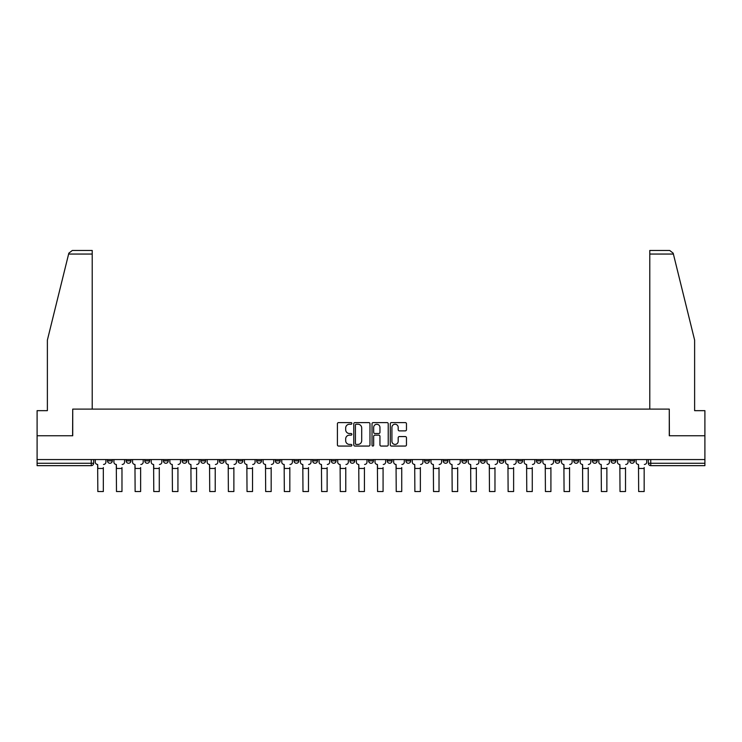 <?xml version="1.0" encoding="UTF-8"?>
<svg xmlns="http://www.w3.org/2000/svg" width="742" height="742" viewBox="0 0 742 742"><rect width="100%" height="100%" fill="white"/><g stroke="black" fill="none" stroke-linecap="round" stroke-linejoin="round"><path stroke-width="1.11" d="M351.875 423.422A0.825 0.825 0 0 0 351.049 422.597L338.584 422.597A1.178 1.178 0 0 0 337.406 423.765L337.406 444.894A1.178 1.178 0 0 0 338.584 446.063L351.049 446.063A0.825 0.825 0 0 0 351.875 445.246A0.825 0.825 0 0 0 351.049 444.421L349.436 444.421A3.756 3.756 0 0 1 345.679 440.665L345.679 438.912A3.756 3.756 0 0 1 349.436 435.155L351.049 435.155A0.825 0.825 0 0 0 351.875 434.33A0.825 0.825 0 0 0 351.049 433.513L349.436 433.513A3.756 3.756 0 0 1 345.679 429.757L345.679 427.995A3.756 3.756 0 0 1 349.436 424.238L351.049 424.238A0.825 0.825 0 0 0 351.875 423.422M611.056 459.558L611.056 460.875L615.832 460.875A2.393 2.393 0 0 1 613.448 463.258A2.393 2.393 0 0 1 611.056 460.875L611.056 459.558M592.404 459.558L592.404 460.875L597.189 460.875A2.393 2.393 0 0 1 594.796 463.258A2.393 2.393 0 0 1 592.404 460.875L592.404 459.558M480.51 459.558L480.51 460.875L485.287 460.875A2.393 2.393 0 0 1 482.894 463.258A2.393 2.393 0 0 1 480.51 460.875L480.51 459.558M461.858 459.558L461.858 460.875L466.635 460.875A2.393 2.393 0 0 1 464.251 463.258A2.393 2.393 0 0 1 461.858 460.875L461.858 459.558M443.206 459.558L443.206 460.875L447.992 460.875A2.393 2.393 0 0 1 445.599 463.258A2.393 2.393 0 0 1 443.206 460.875L443.206 459.558M405.911 459.558L405.911 460.875L410.688 460.875A2.393 2.393 0 0 1 408.295 463.258A2.393 2.393 0 0 1 405.911 460.875L405.911 459.558M368.607 460.875L368.607 459.558L368.607 460.875A2.393 2.393 0 0 0 371 463.258A2.393 2.393 0 0 1 368.607 460.875L373.393 460.875A2.393 2.393 0 0 1 371 463.258A2.393 2.393 0 0 0 373.393 460.875L373.393 459.558L373.393 460.875M349.955 460.875L349.955 459.558L349.955 460.875A2.393 2.393 0 0 0 352.348 463.258A2.393 2.393 0 0 1 349.955 460.875L354.741 460.875A2.393 2.393 0 0 1 352.348 463.258M331.312 460.875L331.312 459.558L331.312 460.875A2.393 2.393 0 0 0 333.705 463.258A2.393 2.393 0 0 1 331.312 460.875L336.089 460.875A2.393 2.393 0 0 1 333.705 463.258A2.393 2.393 0 0 0 336.089 460.875L336.089 459.558L336.089 460.875M312.66 459.558L312.66 460.875L317.446 460.875A2.393 2.393 0 0 1 315.053 463.258A2.393 2.393 0 0 1 312.66 460.875L312.66 459.558M294.008 459.558L294.008 460.875L298.794 460.875A2.393 2.393 0 0 1 296.401 463.258A2.393 2.393 0 0 1 294.008 460.875L294.008 459.558M275.365 459.558L275.365 460.875L280.142 460.875A2.393 2.393 0 0 1 277.749 463.258A2.393 2.393 0 0 1 275.365 460.875L275.365 459.558M256.713 460.875L256.713 459.558L256.713 460.875A2.393 2.393 0 0 0 259.106 463.258A2.393 2.393 0 0 1 256.713 460.875L261.49 460.875A2.393 2.393 0 0 1 259.106 463.258M219.409 460.875L219.409 459.558L219.409 460.875A2.393 2.393 0 0 0 221.802 463.258A2.393 2.393 0 0 1 219.409 460.875L224.195 460.875A2.393 2.393 0 0 1 221.802 463.258A2.393 2.393 0 0 0 224.195 460.875L224.195 459.558L224.195 460.875M200.767 460.875L200.767 459.558L200.767 460.875A2.393 2.393 0 0 0 203.15 463.258A2.393 2.393 0 0 1 200.767 460.875L205.543 460.875A2.393 2.393 0 0 1 203.15 463.258A2.393 2.393 0 0 0 205.543 460.875L205.543 459.558L205.543 460.875M182.115 460.875L182.115 459.558L182.115 460.875A2.393 2.393 0 0 0 184.508 463.258A2.393 2.393 0 0 1 182.115 460.875L186.891 460.875A2.393 2.393 0 0 1 184.508 463.258A2.393 2.393 0 0 0 186.891 460.875L186.891 459.558L186.891 460.875M163.463 460.875L163.463 459.558L163.463 460.875A2.393 2.393 0 0 0 165.856 463.258A2.393 2.393 0 0 1 163.463 460.875L168.249 460.875A2.393 2.393 0 0 1 165.856 463.258M144.811 460.875L144.811 459.558L144.811 460.875A2.393 2.393 0 0 0 147.204 463.258A2.393 2.393 0 0 1 144.811 460.875L149.596 460.875A2.393 2.393 0 0 1 147.204 463.258A2.393 2.393 0 0 0 149.596 460.875L149.596 459.558L149.596 460.875M126.168 460.875L126.168 459.558L126.168 460.875A2.393 2.393 0 0 0 128.552 463.258A2.393 2.393 0 0 1 126.168 460.875L130.944 460.875A2.393 2.393 0 0 1 128.552 463.258A2.393 2.393 0 0 0 130.944 460.875L130.944 459.558L130.944 460.875M405.29 430.87A1.178 1.178 0 0 0 406.468 429.692L406.468 423.765A1.178 1.178 0 0 0 405.29 422.597L391.451 422.597A1.178 1.178 0 0 0 390.273 423.765L390.273 444.894A1.178 1.178 0 0 0 391.451 446.063L405.29 446.063A1.178 1.178 0 0 0 406.468 444.894L406.468 437.734A1.178 1.178 0 0 0 405.29 436.565L399.372 436.565A1.178 1.178 0 0 0 398.194 437.734L398.194 441.286A3.135 3.135 0 0 1 395.059 444.421A3.135 3.135 0 0 1 391.915 441.286L391.915 427.383A3.135 3.135 0 0 1 395.059 424.238A3.135 3.135 0 0 1 398.194 427.383L398.194 429.692A1.178 1.178 0 0 0 399.372 430.87L405.29 430.87M68.616 254.052L68.82 253.189L72.308 250.462L92.212 250.462L92.212 254.052L68.616 254.052L47.377 340.124L47.377 410.66L37.1 410.66L37.1 435.767L72.725 435.767L72.725 409.102L669.275 409.102L669.275 435.767L704.9 435.767L704.9 459.558L37.1 459.558L37.1 463.258L93.65 463.258L93.65 459.558L93.65 463.258A2.393 2.393 0 0 1 91.257 465.651L37.1 465.651L37.1 463.258M37.1 435.767L37.1 459.558M369.97 423.765A1.178 1.178 0 0 0 368.802 422.597L354.954 422.597A1.178 1.178 0 0 0 353.776 423.765L353.776 444.894A1.178 1.178 0 0 0 354.954 446.063L368.802 446.063A1.178 1.178 0 0 0 369.97 444.894L369.97 423.765M373.198 422.597L387.046 422.597A1.178 1.178 0 0 1 388.224 423.765L388.224 444.894A1.178 1.178 0 0 1 387.046 446.063L381.119 446.063A1.178 1.178 0 0 1 379.95 444.894L379.95 436.324A1.178 1.178 0 0 0 378.772 435.155L374.84 435.155A1.178 1.178 0 0 0 373.671 436.324L373.671 445.246A0.825 0.825 0 0 1 372.846 446.063A0.825 0.825 0 0 1 372.03 445.246L372.03 423.765A1.178 1.178 0 0 1 373.198 422.597M648.35 459.558L648.35 463.258L704.9 463.258L704.9 465.651L650.743 465.651A2.393 2.393 0 0 1 648.35 463.258M704.9 459.558L704.9 463.258M634.484 459.558L634.484 460.875A2.393 2.393 0 0 1 632.091 463.258A2.393 2.393 0 0 1 629.708 460.875L634.484 460.875M629.708 459.558L629.708 460.875M615.832 459.558L615.832 460.875M597.189 459.558L597.189 460.875L597.189 459.558M578.537 459.558L578.537 460.875A2.393 2.393 0 0 1 576.144 463.258A2.393 2.393 0 0 1 573.751 460.875L578.537 460.875M573.751 459.558L573.751 460.875M559.885 459.558L559.885 460.875A2.393 2.393 0 0 1 557.492 463.258A2.393 2.393 0 0 1 555.109 460.875L559.885 460.875M555.109 459.558L555.109 460.875M541.233 459.558L541.233 460.875A2.393 2.393 0 0 1 538.85 463.258A2.393 2.393 0 0 1 536.457 460.875L541.233 460.875M536.457 459.558L536.457 460.875M522.591 459.558L522.591 460.875A2.393 2.393 0 0 1 520.198 463.258A2.393 2.393 0 0 1 517.805 460.875L522.591 460.875M517.805 459.558L517.805 460.875M503.939 459.558L503.939 460.875A2.393 2.393 0 0 1 501.546 463.258A2.393 2.393 0 0 1 499.153 460.875L503.939 460.875M499.153 459.558L499.153 460.875M485.287 459.558L485.287 460.875A2.393 2.393 0 0 1 482.894 463.258M466.635 459.558L466.635 460.875M447.992 460.875L447.992 459.558L447.992 460.875A2.393 2.393 0 0 1 445.599 463.258M429.34 459.558L429.34 460.875A2.393 2.393 0 0 1 426.947 463.258A2.393 2.393 0 0 1 424.554 460.875A2.393 2.393 0 0 0 426.947 463.258A2.393 2.393 0 0 0 429.34 460.875L424.554 460.875L424.554 459.558M410.688 460.875L410.688 459.558L410.688 460.875A2.393 2.393 0 0 1 408.295 463.258M392.045 459.558L392.045 460.875A2.393 2.393 0 0 1 389.652 463.258A2.393 2.393 0 0 1 387.259 460.875A2.393 2.393 0 0 0 389.652 463.258M387.259 459.558L387.259 460.875L392.045 460.875M354.741 459.558L354.741 460.875L354.741 459.558M317.446 460.875L317.446 459.558L317.446 460.875A2.393 2.393 0 0 1 315.053 463.258M298.794 460.875L298.794 459.558L298.794 460.875A2.393 2.393 0 0 1 296.401 463.258M280.142 460.875L280.142 459.558L280.142 460.875A2.393 2.393 0 0 1 277.749 463.258M261.49 459.558L261.49 460.875L261.49 459.558M242.847 460.875L242.847 459.558L242.847 460.875A2.393 2.393 0 0 1 240.454 463.258A2.393 2.393 0 0 1 238.061 460.875L242.847 460.875A2.393 2.393 0 0 1 240.454 463.258M238.061 459.558L238.061 460.875M168.249 459.558L168.249 460.875L168.249 459.558M112.292 459.558L112.292 460.875A2.393 2.393 0 0 1 109.909 463.258A2.393 2.393 0 0 1 107.516 460.875A2.393 2.393 0 0 0 109.909 463.258A2.393 2.393 0 0 0 112.292 460.875L112.292 459.558M107.516 459.558L107.516 460.875L112.292 460.875M91.257 459.558L91.257 465.651A2.393 2.393 0 0 0 93.65 463.258M356.243 424.238A0.825 0.825 0 0 0 355.418 425.064L355.418 443.605A0.825 0.825 0 0 0 356.243 444.421L357.941 444.421A3.756 3.756 0 0 0 361.697 440.665L361.697 427.995A3.756 3.756 0 0 0 357.941 424.238L356.243 424.238M379.95 427.438A3.135 3.135 0 0 0 376.806 424.294A3.135 3.135 0 0 0 373.671 427.438L373.671 432.336A1.178 1.178 0 0 0 374.84 433.513L378.772 433.513A1.178 1.178 0 0 0 379.95 432.336L379.95 427.438M95.264 462.062L95.264 459.558L95.264 462.062A2.393 2.393 0 0 0 97.647 464.455L97.833 467.562M97.647 464.455L97.833 491.538L103.333 491.538L103.333 467.562M105.902 462.062L105.902 459.558L105.902 462.062A2.393 2.393 0 0 1 103.509 464.455M113.906 462.062L113.906 459.558L113.906 462.062A2.393 2.393 0 0 0 116.299 464.455L116.485 467.562M116.299 464.455L116.485 491.538L121.976 491.538L121.976 467.562M124.554 462.062L124.554 459.558L124.554 462.062A2.393 2.393 0 0 1 122.161 464.455M132.558 462.062L132.558 459.558L132.558 462.062A2.393 2.393 0 0 0 134.951 464.455L135.127 467.562M134.951 464.455L135.127 491.538L140.628 491.538L140.628 467.562M143.197 462.062L143.197 459.558L143.197 462.062A2.393 2.393 0 0 1 140.813 464.455M92.212 409.102L92.212 254.052M72.605 435.767L72.725 409.102M704.9 435.767L704.9 410.66L694.623 410.66L694.623 340.124L673.179 253.189L673.384 254.052L673.179 253.189L669.692 250.462L649.788 250.462L649.788 409.102M669.395 435.767L669.275 409.102M151.21 462.062L151.21 459.558L151.21 462.062A2.393 2.393 0 0 0 153.603 464.455L153.78 467.562M153.603 464.455L153.78 491.538L159.28 491.538L159.28 467.562M161.849 462.062L161.849 459.558L161.849 462.062A2.393 2.393 0 0 1 159.456 464.455M169.862 462.062L169.862 459.558L169.862 462.062A2.393 2.393 0 0 0 172.246 464.455L172.432 467.562M172.246 464.455L172.432 491.538L177.932 491.538L177.932 467.562M180.501 462.062L180.501 459.558L180.501 462.062A2.393 2.393 0 0 1 178.108 464.455M188.505 462.062L188.505 459.558L188.505 462.062A2.393 2.393 0 0 0 190.898 464.455L191.084 467.562M190.898 464.455L191.084 491.538L196.574 491.538L196.574 467.562M199.153 462.062L199.153 459.558L199.153 462.062A2.393 2.393 0 0 1 196.76 464.455M207.157 462.062L207.157 459.558L207.157 462.062A2.393 2.393 0 0 0 209.55 464.455L209.726 467.562M209.55 464.455L209.726 491.538L215.226 491.538L215.226 467.562M217.796 462.062L217.796 459.558L217.796 462.062A2.393 2.393 0 0 1 215.403 464.455M225.809 462.062L225.809 459.558L225.809 462.062A2.393 2.393 0 0 0 228.202 464.455L228.378 467.562M228.202 464.455L228.378 491.538L233.878 491.538L233.878 467.562M236.448 462.062L236.448 459.558L236.448 462.062A2.393 2.393 0 0 1 234.055 464.455M244.461 462.062L244.461 459.558L244.461 462.062A2.393 2.393 0 0 0 246.845 464.455L247.03 467.562M246.845 464.455L247.03 491.538L252.53 491.538L252.53 467.562M255.1 462.062L255.1 459.558L255.1 462.062A2.393 2.393 0 0 1 252.707 464.455M263.104 462.062L263.104 459.558L263.104 462.062A2.393 2.393 0 0 0 265.497 464.455L265.673 467.562M265.497 464.455L265.673 491.538L271.173 491.538L271.173 467.562M273.752 462.062L273.752 459.558L273.752 462.062A2.393 2.393 0 0 1 271.359 464.455M281.756 462.062L281.756 459.558L281.756 462.062A2.393 2.393 0 0 0 284.149 464.455L284.325 467.562M284.149 464.455L284.325 491.538L289.825 491.538L289.825 467.562M292.394 462.062L292.394 459.558L292.394 462.062A2.393 2.393 0 0 1 290.001 464.455M300.408 462.062L300.408 459.558L300.408 462.062A2.393 2.393 0 0 0 302.801 464.455L302.977 467.562M302.801 464.455L302.977 491.538L308.477 491.538L308.477 467.562M311.046 462.062L311.046 459.558L311.046 462.062A2.393 2.393 0 0 1 308.653 464.455M319.06 462.062L319.06 459.558L319.06 462.062A2.393 2.393 0 0 0 321.444 464.455L321.629 467.562M321.444 464.455L321.629 491.538L327.129 491.538L327.129 467.562M329.698 462.062L329.698 459.558L329.698 462.062A2.393 2.393 0 0 1 327.305 464.455M337.703 462.062L337.703 459.558L337.703 462.062A2.393 2.393 0 0 0 340.096 464.455L340.272 467.562M340.096 464.455L340.272 491.538L345.772 491.538L345.772 467.562M348.341 462.062L348.341 459.558L348.341 462.062A2.393 2.393 0 0 1 345.957 464.455M356.355 462.062L356.355 459.558L356.355 462.062A2.393 2.393 0 0 0 358.748 464.455L358.924 467.562M358.748 464.455L358.924 491.538L364.424 491.538L364.424 467.562M366.993 462.062L366.993 459.558L366.993 462.062A2.393 2.393 0 0 1 364.6 464.455M375.007 462.062L375.007 459.558L375.007 462.062A2.393 2.393 0 0 0 377.4 464.455L377.576 467.562M377.4 464.455L377.576 491.538L383.076 491.538L383.076 467.562M385.645 462.062L385.645 459.558L385.645 462.062A2.393 2.393 0 0 1 383.252 464.455M393.659 462.062L393.659 459.558L393.659 462.062A2.393 2.393 0 0 0 396.043 464.455L396.228 467.562M396.043 464.455L396.228 491.538L401.728 491.538L401.728 467.562M404.297 462.062L404.297 459.558L404.297 462.062A2.393 2.393 0 0 1 401.904 464.455M412.302 462.062L412.302 459.558L412.302 462.062A2.393 2.393 0 0 0 414.695 464.455L414.871 467.562M414.695 464.455L414.871 491.538L420.371 491.538L420.371 467.562M422.94 462.062L422.94 459.558L422.94 462.062A2.393 2.393 0 0 1 420.556 464.455M430.954 462.062L430.954 459.558L430.954 462.062A2.393 2.393 0 0 0 433.347 464.455L433.523 467.562M433.347 464.455L433.523 491.538L439.023 491.538L439.023 467.562M441.592 462.062L441.592 459.558L441.592 462.062A2.393 2.393 0 0 1 439.199 464.455M449.606 462.062L449.606 459.558L449.606 462.062A2.393 2.393 0 0 0 451.999 464.455L452.175 467.562M451.999 464.455L452.175 491.538L457.675 491.538L457.675 467.562M460.244 462.062L460.244 459.558L460.244 462.062A2.393 2.393 0 0 1 457.851 464.455M468.248 462.062L468.248 459.558L468.248 462.062A2.393 2.393 0 0 0 470.641 464.455L470.827 467.562M470.641 464.455L470.827 491.538L476.327 491.538L476.327 467.562M478.896 462.062L478.896 459.558L478.896 462.062A2.393 2.393 0 0 1 476.503 464.455M486.9 462.062L486.9 459.558L486.9 462.062A2.393 2.393 0 0 0 489.293 464.455L489.47 467.562M489.293 464.455L489.47 491.538L494.97 491.538L494.97 467.562M497.539 462.062L497.539 459.558L497.539 462.062A2.393 2.393 0 0 1 495.155 464.455M505.552 462.062L505.552 459.558L505.552 462.062A2.393 2.393 0 0 0 507.945 464.455L508.122 467.562M507.945 464.455L508.122 491.538L513.622 491.538L513.622 467.562M516.191 462.062L516.191 459.558L516.191 462.062A2.393 2.393 0 0 1 513.798 464.455M524.204 462.062L524.204 459.558L524.204 462.062A2.393 2.393 0 0 0 526.597 464.455L526.774 467.562M526.597 464.455L526.774 491.538L532.274 491.538L532.274 467.562M534.843 462.062L534.843 459.558L534.843 462.062A2.393 2.393 0 0 1 532.45 464.455M542.847 462.062L542.847 459.558L542.847 462.062A2.393 2.393 0 0 0 545.24 464.455L545.426 467.562M545.24 464.455L545.426 491.538L550.916 491.538L550.916 467.562M553.495 462.062L553.495 459.558L553.495 462.062A2.393 2.393 0 0 1 551.102 464.455M561.499 462.062L561.499 459.558L561.499 462.062A2.393 2.393 0 0 0 563.892 464.455L564.068 467.562M563.892 464.455L564.068 491.538L569.568 491.538L569.568 467.562M572.138 462.062L572.138 459.558L572.138 462.062A2.393 2.393 0 0 1 569.754 464.455M580.151 462.062L580.151 459.558L580.151 462.062A2.393 2.393 0 0 0 582.544 464.455L582.72 467.562M582.544 464.455L582.72 491.538L588.221 491.538L588.221 467.562M590.79 462.062L590.79 459.558L590.79 462.062A2.393 2.393 0 0 1 588.397 464.455M598.803 462.062L598.803 459.558L598.803 462.062A2.393 2.393 0 0 0 601.187 464.455L601.372 467.562M601.187 464.455L601.372 491.538L606.873 491.538L606.873 467.562M609.442 462.062L609.442 459.558L609.442 462.062A2.393 2.393 0 0 1 607.049 464.455M617.446 462.062L617.446 459.558L617.446 462.062A2.393 2.393 0 0 0 619.839 464.455L620.024 467.562M619.839 464.455L620.024 491.538L625.515 491.538L625.515 467.562M628.094 462.062L628.094 459.558L628.094 462.062A2.393 2.393 0 0 1 625.701 464.455M636.098 462.062L636.098 459.558L636.098 462.062A2.393 2.393 0 0 0 638.491 464.455L638.667 467.562M638.491 464.455L638.667 491.538L644.167 491.538L644.167 467.562M646.736 462.062L646.736 459.558L646.736 462.062A2.393 2.393 0 0 1 644.353 464.455M650.743 459.558L650.743 465.651M103.333 468.462L97.833 468.462M673.384 254.052L649.788 254.052M121.976 468.462L116.485 468.462M140.628 468.462L135.127 468.462M159.28 468.462L153.78 468.462M177.932 468.462L172.432 468.462M196.574 468.462L191.084 468.462M215.226 468.462L209.726 468.462M233.878 468.462L228.378 468.462M252.53 468.462L247.03 468.462M271.173 468.462L265.673 468.462M289.825 468.462L284.325 468.462M308.477 468.462L302.977 468.462M327.129 468.462L321.629 468.462M345.772 468.462L340.272 468.462M364.424 468.462L358.924 468.462M383.076 468.462L377.576 468.462M401.728 468.462L396.228 468.462M420.371 468.462L414.871 468.462M439.023 468.462L433.523 468.462M457.675 468.462L452.175 468.462M476.327 468.462L470.827 468.462M494.97 468.462L489.47 468.462M513.622 468.462L508.122 468.462M532.274 468.462L526.774 468.462M550.916 468.462L545.426 468.462M569.568 468.462L564.068 468.462M588.221 468.462L582.72 468.462M606.873 468.462L601.372 468.462M625.515 468.462L620.024 468.462M644.167 468.462L638.667 468.462"/></g></svg>
